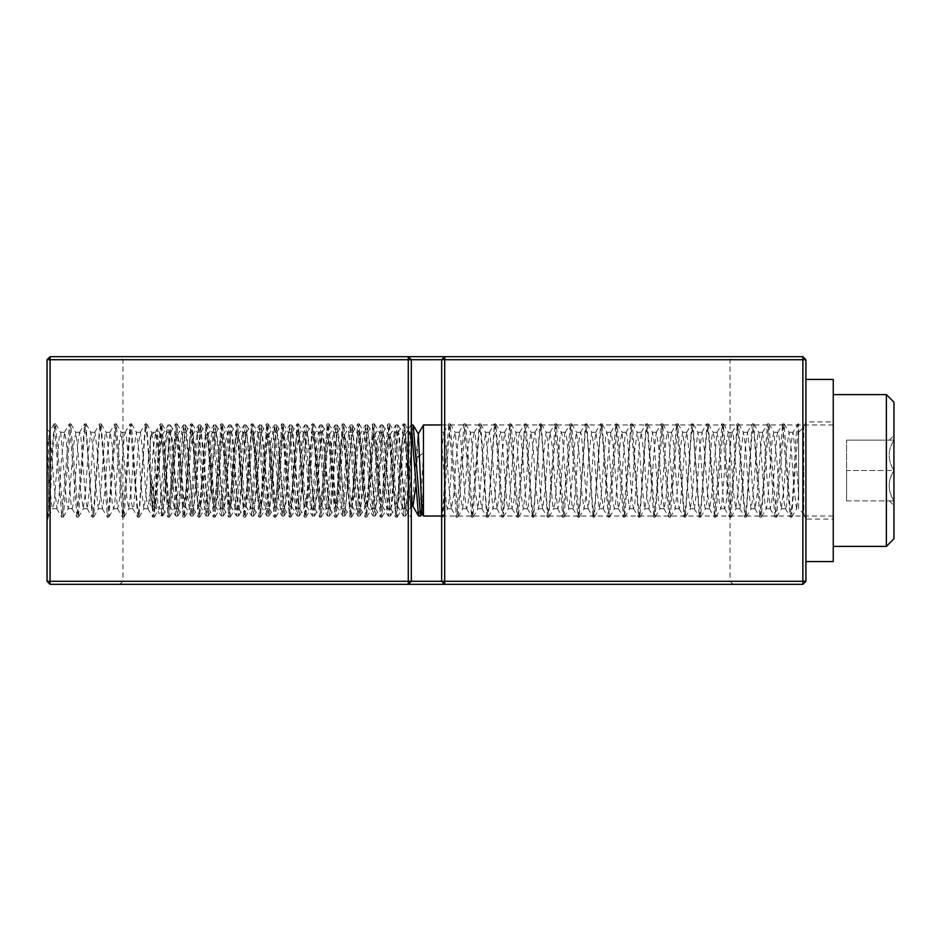 <?xml version="1.0" encoding="UTF-8"?>
<svg xmlns="http://www.w3.org/2000/svg" width="941" height="941" viewBox="0 0 941 941"><rect width="100%" height="100%" fill="white"/><g stroke="black" fill="none" stroke-linecap="round" stroke-linejoin="round"><path stroke-width="0.71" stroke-dasharray="4.71 3.53" d="M441.658 449.01L441.658 514.045L442.776 516.903L450.151 423.921L457.973 516.927L465.56 424.003L472.911 517.221L478.604 437.577L480.698 423.979L486.238 504.07L488.085 517.138L493.778 437.541L495.895 424.109L503.27 517.08L511.092 424.062L518.444 517.185L524.137 437.541L526.031 423.779L531.771 504.094L533.618 517.185L539.311 437.577L541.216 423.873L546.956 504.153L548.803 517.08L556.39 423.921L563.977 517.127L571.563 423.803L579.15 517.221L584.843 437.589L586.749 423.826L592.489 504.082L594.336 517.115L600.029 437.518L601.922 423.921L609.509 517.091L617.096 423.862L624.695 517.209L630.376 437.553L632.281 423.779L638.022 504.07L639.868 517.174L645.561 437.565L647.455 423.897L655.042 517.068L662.629 423.909L670.227 517.15L677.814 423.791L683.554 504.153L685.401 517.221L691.094 437.589L692.988 423.838L698.728 504.105L700.575 517.091L706.268 437.506L708.161 423.932L715.76 517.103L723.347 423.838L730.934 517.221L736.627 437.565L738.52 423.791L744.26 504.07L746.107 517.15L751.8 437.553L753.694 423.909L761.281 517.068L768.879 423.885L776.466 517.174L784.053 423.779L789.793 504.105L791.64 517.197L798.603 423.85L798.603 495.378L796.509 508.752L798.603 508.705L798.603 425.356C797.121 421.368 795.651 436.424 794.169 470.535L792.275 503.47L790.158 516.88L782.559 424.109L774.961 516.938L767.385 423.979L761.916 503.459L759.822 517.044L754.282 436.906L752.235 424.003L746.742 503.423L744.849 517.115L737.262 423.921L729.663 517.08L722.076 423.862L714.49 517.209L708.749 436.812L706.903 423.779L701.21 503.411L699.316 517.174L693.576 436.906L691.729 423.897L686.036 503.482L684.142 517.068L676.544 423.909L668.957 517.15L661.37 423.791L655.677 503.435L653.783 517.221L648.043 436.93L646.196 423.838L640.503 503.435L638.61 517.103L631.011 423.932L623.424 517.103L615.837 423.838L608.251 517.221L602.511 436.859L600.664 423.791L594.971 503.411L593.077 517.15L587.337 436.883L585.478 423.909L579.797 503.506L577.892 517.068L570.305 423.897L562.718 517.174L555.131 423.779L549.438 503.423L547.544 517.209L541.804 436.93L539.958 423.862L534.265 503.459L532.359 517.08L524.772 423.921L517.185 517.115L509.599 423.815L503.905 503.47L502.012 517.221L496.26 436.895L494.425 423.803L488.732 503.423L486.826 517.127L481.086 436.859L479.24 423.921L471.653 517.08L464.066 423.873L456.479 517.185L448.892 423.779L445.093 470.535C443.952 495.531 442.811 510.892 441.658 516.621L441.658 448.975L444.011 432.225L446.434 449.939L448.845 486.509L451.327 508.528L453.68 495.531L456.091 459.714L459.184 432.307L460.914 441.529L465.736 505.246L466.783 508.658L468.147 502.8L472.97 438.459L474.37 432.342L475.381 435.554L480.204 499.165L481.957 508.693L485.027 481.745L487.438 445.834L489.543 432.248L492.272 454.056L494.684 490.649L497.13 508.775L499.506 491.802L501.918 455.303L504.717 432.26L506.74 444.811L512.022 508.458L513.974 500.047L518.797 436.13L519.903 432.354L521.208 437.73L526.031 502.047L527.231 508.422L528.454 505.799L533.276 442.435L535.076 432.295L538.099 458.408L540.51 494.484L542.663 508.752L545.333 487.744L547.744 451.115L550.003 432.437L552.567 448.469L554.978 484.886L557.848 508.728L559.801 496.848L564.624 434.33L565.435 432.331L567.047 440.4L571.869 504.47L573.022 508.646L574.281 503.717L579.103 439.459L580.609 432.342L581.514 434.871L586.337 497.954L588.196 508.716L591.16 483.427L593.571 447.21L595.982 432.354L598.394 452.468L600.805 489.12L603.381 508.763L605.639 493.249L608.051 456.938L610.968 432.284L612.873 443.517L618.272 508.434L620.107 501.141L624.93 436.953L626.141 432.354L627.341 436.847L632.164 501.012L633.469 508.434L634.575 506.446L639.398 443.67L641.327 432.284L644.232 456.75L646.643 493.072L648.914 508.763L651.466 489.308L653.877 452.656L656.289 432.378L658.7 447.046L661.111 483.227L664.087 508.705L665.934 498.107L671.392 432.566L673.168 439.341L677.99 503.611L679.261 508.646L680.402 504.564L685.236 440.529L686.859 432.319L690.059 461.219L692.47 496.695L694.446 508.728L697.293 485.074L699.704 448.645L702.115 432.248L704.527 450.927L706.938 487.556L709.62 508.752L711.761 494.648L716.924 432.519L718.995 442.294L723.829 505.717L724.793 508.658L726.24 502.176L731.063 437.836L732.38 432.354L733.474 436.036L738.297 499.918L739.979 508.681L743.119 480.639L745.531 444.964L747.566 432.26L750.353 455.103L752.765 491.625L755.153 508.775L757.587 490.826L760.01 454.244L762.422 432.566L764.833 445.669L767.244 481.545L770.326 508.693L772.067 499.295L776.89 435.636L777.913 432.342L779.301 438.341L784.124 502.694L785.512 508.658L786.535 505.341L791.357 441.67L793.098 432.295L796.18 459.514L798.603 495.331L798.603 508.705L803.779 513.88L803.779 470.5L803.779 513.88L805.919 519.067L805.919 421.933L805.919 519.067L805.919 421.933L805.919 519.067L833.244 519.067L833.244 421.933L833.244 519.067M833.244 379.435L833.244 561.565M805.919 561.565L805.919 379.435L805.919 561.565M162.593 516.033L161.64 512.563C163.852 496.707 166.063 422.191 168.274 424.967L170.18 424.967L162.805 515.844L161.64 516.033L161.64 512.563L161.64 516.033L159.394 513.786L161.64 512.563L157.429 429.178L152.618 507.011L151.783 501.035L151.783 479.051L153.101 495.731L155.006 506.176L156.9 495.731L160.688 445.269L162.593 434.824L164.487 445.269L168.274 495.731L170.18 506.176L172.074 495.731L175.873 445.269L177.767 434.824L179.66 445.269L183.46 495.731L185.353 506.176L187.247 495.731L191.047 445.269L192.94 434.824L194.846 445.269L198.633 495.731L200.527 506.176L202.433 495.731L206.22 445.269L208.126 434.824L210.019 445.269L213.807 495.731L215.712 506.176L217.606 495.731L221.406 445.269L223.299 434.824L225.193 445.269L228.992 495.731L230.886 506.176L232.78 495.731L236.579 445.269L238.473 434.824L240.367 445.269L244.166 495.731L246.06 506.176L247.965 495.731L251.753 445.269L253.658 434.824L255.552 445.269L259.34 495.731L261.245 506.176L263.139 495.731L266.938 445.269L268.832 434.824L270.726 445.269L274.525 495.731L276.419 506.176L278.313 495.731L282.112 445.269L284.006 434.824L285.899 445.269L289.699 495.731L291.592 506.176L293.498 495.731L297.285 445.269L299.179 434.824L301.085 445.269L304.872 495.731L306.778 506.176L308.672 495.731L312.471 445.269L314.365 434.824L316.258 445.269L320.058 495.731L321.951 506.176L323.845 495.731L327.644 445.269L329.538 434.824L331.432 445.269L335.231 495.731L337.125 506.176L339.031 495.731L342.818 445.269L344.712 434.824L346.617 445.269L350.405 495.731L352.04 505.94L354.204 495.731L357.992 445.269L359.897 434.824L361.791 445.269L365.59 495.731L367.213 505.94L369.378 495.731L373.177 445.269L375.071 434.824L376.965 445.269L380.764 495.731L382.387 505.94L384.563 495.731L388.351 445.269L390.244 434.824L392.15 445.269L395.938 495.731L397.572 505.94L399.737 495.731L403.524 445.269L405.43 434.824L407.324 445.269L411.311 497.695M151.783 501.035L153.371 505.94L154.994 495.731L158.794 445.269L160.688 434.824L162.593 445.269L166.381 495.731L168.274 506.176L170.18 495.731L173.967 445.269L175.873 434.824L177.767 445.269L181.554 495.731L183.46 506.176L185.353 495.731L189.153 445.269L191.047 434.824L192.94 445.269L196.74 495.731L198.633 506.176L200.527 495.731L204.326 445.269L206.22 434.824L208.126 445.269L211.913 495.731L213.807 506.176L215.712 495.731L219.5 445.269L221.406 434.824L223.299 445.269L227.087 495.731L228.992 506.176L230.886 495.731L234.685 445.269L236.579 434.824L238.473 445.269L242.272 495.731L244.166 506.176L246.06 495.731L249.859 445.269L251.753 434.824L253.658 445.269L257.446 495.731L259.34 506.176L261.245 495.731L265.033 445.269L266.938 434.824L268.832 445.269L272.619 495.731L274.525 506.176L276.419 495.731L280.218 445.269L282.112 434.824L284.006 445.269L287.805 495.731L289.699 506.176L291.592 495.731L295.392 445.269L297.285 434.824L299.179 445.269L302.978 495.731L304.872 506.176L306.778 495.731L310.565 445.269L312.471 434.824L314.365 445.269L318.152 495.731L320.058 506.176L321.951 495.731L325.751 445.269L327.644 434.824L329.538 445.269L333.337 495.731L335.231 506.176L337.125 495.731L340.924 445.269L342.818 434.824L344.712 445.269L348.511 495.731L350.405 506.176L352.31 495.731L356.098 445.269L357.992 434.824L359.897 445.269L363.685 495.731L365.59 506.176L367.484 495.731L371.283 445.269L373.177 434.824L375.071 445.269L378.87 495.731L380.764 506.176L382.658 495.731L386.457 445.269L388.351 434.824L390.244 445.269L394.044 495.731L395.938 506.176L397.843 495.731L401.631 445.269L403.524 434.824L405.43 445.269L409.217 495.731L411.123 506.176L413.017 495.731L417.757 437.541L416.804 470.5M162.322 435.06L168.274 424.967L175.873 516.033L183.46 424.967L191.047 516.033L198.633 424.967L206.22 516.033L213.807 424.967L221.394 516.033L228.992 424.967L236.579 516.033L244.166 424.967L251.753 516.033L259.34 424.967L266.938 516.033L274.525 424.967L282.112 516.033L289.699 424.967L297.285 516.033L304.872 424.967L312.471 516.033L320.058 424.967L327.644 516.033L335.231 424.967L342.818 516.033L350.405 424.967L357.992 516.033L365.59 424.967L373.165 516.033L380.764 424.967L388.351 516.033L395.938 424.967L403.524 516.033L411.311 424.967M418.698 516.033L421.062 495.872L423.45 453.08L423.45 424.967M441.658 424.967L833.244 424.967L833.244 516.033L833.244 424.967M423.45 516.033L423.45 487.92L420.815 515.844M395.938 424.967L397.843 424.967L390.244 516.033L382.658 424.967L375.071 516.033L367.484 424.967L359.897 516.033L352.31 424.967L344.712 516.033L337.125 424.967L329.538 516.033L321.951 424.967L314.365 516.033L306.778 424.967L299.179 516.033L291.804 425.156L284.017 516.033L276.419 424.967L268.832 516.033L261.245 424.967L253.658 516.033L246.06 424.967L238.473 516.033L230.886 424.967L223.299 516.033L215.712 424.967L208.126 516.033L200.527 424.967L192.94 516.033L185.353 424.967L177.767 516.033L170.18 424.967M413.017 424.967L405.43 516.033L397.843 424.967M380.764 424.967L382.658 424.967M365.59 424.967L367.484 424.967M350.405 424.967L352.31 424.967M335.231 424.967L337.125 424.967M320.058 424.967L321.951 424.967M304.872 424.967L306.778 424.967M289.699 424.967L291.592 424.967M274.525 424.967L276.419 424.967M259.34 424.967L261.245 424.967M244.166 424.967L246.06 424.967M228.992 424.967L230.886 424.967M213.807 424.967L215.712 424.967M198.633 424.967L200.527 424.967M183.46 424.967L185.353 424.967M152.618 507.011L150.254 504.647L150.254 436.353L150.254 504.647M151.783 479.051C154.595 498.754 157.135 510.328 159.394 513.786L154.724 505.94M886.363 394.608L886.363 546.392M893.95 402.207L893.95 538.793M833.244 470.5L833.244 546.392L833.244 470.5M893.95 470.5L893.95 440.141L893.95 470.5C887.622 480.616 887.622 490.731 893.95 500.859L893.95 505.552L893.95 500.859C887.622 500.859 887.622 500.859 893.95 500.859C887.622 500.859 887.622 500.859 893.95 500.859C887.622 490.731 887.622 480.616 893.95 470.5C887.622 460.384 887.622 450.269 893.95 440.141L893.95 435.448L893.95 440.141C887.622 450.269 887.622 460.384 893.95 470.5L846.594 470.5L846.594 500.859L846.594 440.141L846.594 470.5L893.95 470.5M423.45 487.92L422.027 513.563M418.345 433.989L417.757 437.541M419.651 455.585L423.45 453.08M893.95 440.141C887.622 440.141 887.622 440.141 893.95 440.141C887.622 440.141 887.622 440.141 893.95 440.141L846.594 440.141L893.95 440.141M846.594 500.859L893.95 500.859L846.594 500.859M796.509 508.752L793.828 487.391L791.405 450.774L788.923 432.225L786.582 448.798L784.171 485.25L781.336 508.728L779.348 496.554L776.937 461.043L773.749 432.319L772.114 440.647L767.291 504.647L766.162 508.646L764.88 503.517L760.057 439.224L758.564 432.342L757.646 435.013L752.812 498.224L750.977 508.705L747.989 483.051L745.578 446.904L743.39 432.237L740.755 452.821L738.344 489.461L735.803 508.763L733.521 492.931L731.11 456.573L728.216 432.272L726.287 443.799L723.876 479.098L721.465 506.505L720.63 508.669L719.053 500.906L714.219 436.765L713.031 432.354L711.808 437.036L706.985 501.247L705.444 508.669L704.574 506.305L699.751 443.387L697.857 432.284L694.928 457.114L692.517 493.39L690.271 508.763L687.695 488.955L685.283 452.315L682.684 432.237L680.461 447.363L678.049 483.603L675.097 508.716L673.215 497.824L668.392 434.801L667.51 432.331L665.981 439.565L661.158 503.811L659.912 508.646L658.747 504.388L653.924 440.282L652.325 432.331L649.102 461.608L646.69 496.977L644.738 508.728L641.868 484.709L639.457 448.328L637.151 432.225L634.622 451.268L632.211 487.909L629.564 508.752L627.388 494.343L624.977 458.243L621.977 432.295L620.154 442.564L615.332 505.87L614.379 508.658L612.92 501.953L608.098 437.636L606.792 432.354L605.686 436.212L600.864 500.165L599.205 508.681L596.029 480.251L593.618 444.67L591.618 432.26L588.795 455.468L586.384 491.955L584.032 508.775L581.562 490.496L579.15 453.891L576.445 432.248L574.328 445.975L571.916 481.921L568.858 508.693L567.094 499.036L562.271 435.483L561.259 432.342L559.848 438.553L555.025 502.906L553.673 508.646L552.614 505.176L547.791 441.4L546.086 432.307L542.969 459.89L540.557 495.672L538.499 508.74L535.735 486.344L533.324 449.786L530.912 432.225L528.501 449.763L526.09 486.309L523.325 508.74L521.255 495.695L516.021 432.542L514.021 441.376L509.199 505.152L508.14 508.646L506.787 502.929L501.965 438.577L500.812 432.578L499.553 435.46L494.731 499.012L492.966 508.693L485.615 432.472L482.662 453.856L480.251 490.461L477.84 508.763L475.428 491.978L473.017 455.503L470.476 432.484L468.195 444.634L465.783 480.216L462.607 508.681L460.961 500.189L455.303 432.589L453.727 437.612L448.904 501.918L447.434 508.669L446.493 505.893L441.658 442.635M798.603 425.356L797.768 424.05L792.851 432.531M441.658 513.974L441.658 516.621M798.603 495.331L798.603 432.295L798.603 495.331M803.779 470.5L803.779 427.12L803.779 470.5M805.919 359.709L805.919 581.291L802.885 581.291L802.885 584.326L50.085 584.326L50.085 581.291L47.05 581.291L47.05 359.709L50.085 359.709L50.085 356.674L802.885 356.674L802.885 359.709L805.919 359.709L802.885 356.674M802.885 359.709L50.085 359.709L50.085 581.291L802.885 581.291L802.885 359.709M50.085 356.674L47.05 359.709M47.05 581.291L50.085 584.326M408.276 356.674L119.907 356.674L408.276 356.674L411.311 359.709L122.942 359.709L411.311 359.709L411.311 581.291L122.942 581.291L411.311 581.291L408.276 584.326L119.907 584.326L408.276 584.326M444.693 356.674L733.074 356.674L444.693 356.674L441.658 359.709L730.04 359.709L441.658 359.709L441.658 581.291L730.04 581.291L441.658 581.291L444.693 584.326L733.074 584.326L444.693 584.326M802.885 584.326L805.919 581.291M411.311 442.635L411.311 516.703L405.206 436.918L403.36 423.885L397.667 503.482L395.761 517.08L387.939 424.109L380.587 517.138L372.777 423.968L367.308 503.447L365.414 517.221L359.674 436.918L357.627 424.015L352.134 503.435L350.24 517.103L342.418 424.12L335.055 517.091L327.233 424.026L319.881 517.209L314.129 436.836L312.294 423.779L306.601 503.411L304.708 517.162L298.956 436.895L297.109 423.897L291.416 503.494L289.522 517.068L281.935 423.909L274.349 517.162L266.762 423.779L261.069 503.435L259.175 517.209L253.435 436.93L251.576 423.85L245.883 503.447L243.99 517.091L236.403 423.932L228.816 517.103L221.229 423.838L213.631 517.221L207.89 436.871L206.044 423.791L200.362 503.411L198.457 517.15L192.717 436.883L190.87 423.909L185.177 503.506L183.283 517.068L175.696 423.885L168.098 517.174L160.511 423.779L154.83 503.423L152.924 517.197L147.184 436.93L145.337 423.862L139.644 503.459L137.751 517.08L130.164 423.921L122.565 517.115L114.978 423.815L109.297 503.47L107.392 517.221L101.652 436.895L99.805 423.803L94.112 503.423L92.218 517.127L86.478 436.847L84.631 423.921L77.044 517.08L69.446 423.873L61.859 517.197L54.272 423.779L50.485 470.535L48.567 514.409M411.311 516.609L411.311 442.588L409.488 432.284L406.536 457.514L404.112 493.743L401.901 508.763L399.29 488.555L396.879 451.903L394.314 432.237L392.056 447.751L389.645 484.062L386.727 508.716L384.822 497.471L379.988 434.613L379.129 432.331L377.576 439.882L372.754 504.082L371.542 508.646L370.342 504.117L365.52 439.929L363.955 432.331L363.108 434.589L360.685 462.196L358.274 497.413L356.368 508.716L353.451 484.133L351.04 447.81L348.782 432.237L346.217 451.845L343.806 488.497L341.195 508.763L338.972 493.802L336.56 457.585L333.608 432.284L331.738 443.046L326.915 506.14L326.009 508.658L324.504 501.518L319.681 437.259L318.423 432.354L317.258 436.565L312.436 500.647L310.836 508.669L307.613 479.475L305.202 444.081L303.249 432.272L300.379 456.232L297.968 492.637L295.662 508.775L293.133 489.755L290.722 453.115L288.075 432.248L285.899 446.657L283.488 482.768L280.477 508.705L278.665 498.424L273.831 435.118L272.89 432.342L271.42 439.082L266.597 503.4L265.303 508.646L264.186 504.752L259.363 440.776L257.716 432.319L254.541 460.855L252.117 496.425L250.118 508.728L247.295 485.403L244.883 448.928L242.531 432.225L240.061 450.645L237.65 487.273L234.944 508.752L232.827 494.872L230.404 458.89L227.357 432.307L225.581 442.105L220.759 505.611L219.771 508.658L218.347 502.306L213.525 437.953L212.184 432.354L211.113 435.942L206.279 499.789L204.597 508.681L201.456 480.816L199.045 445.093L196.998 432.26L194.222 454.962L191.811 491.496L189.412 508.775L186.977 490.931L184.565 454.35L181.825 432.248L179.743 445.599L177.331 481.451L174.238 508.693L172.509 499.353L167.686 435.659L166.651 432.342L165.263 438.318L160.441 502.67L159.064 508.658L158.029 505.341L153.207 441.658L151.466 432.307L148.384 459.526L145.973 495.389L143.879 508.752L141.138 486.662L138.727 450.08L136.316 432.225L133.904 449.48L131.493 486.015L128.705 508.74L126.67 495.919L124.259 460.208L121.118 432.319L119.425 441.2L114.602 505.046L113.532 508.646L112.191 503.047L107.368 438.706L105.933 432.342L104.957 435.377L100.122 498.883L98.346 508.693L95.3 482.133L92.888 446.14L90.759 432.248L88.066 453.715L85.655 490.332L83.243 508.763L80.832 492.084L78.409 455.609L75.856 432.484L73.586 444.564L68.281 508.446L66.352 500.236L60.683 432.589L59.118 437.589L54.284 501.906L53.084 508.434L51.873 505.893L48.579 477.416M411.311 513.974L404.618 423.85L402.713 437.589L397.031 517.209L395.185 504.141L389.445 423.779L381.846 517.162L374.259 423.897L366.672 517.068L359.086 423.897L357.18 437.565L351.499 517.162L349.64 504.07L343.9 423.779L342.006 437.565L336.313 517.209L328.727 423.85L321.14 517.091L313.553 423.932L311.659 437.518L305.966 517.103L304.108 504.094L298.368 423.826L296.474 437.589L290.781 517.221L288.946 504.176L283.194 423.791L275.607 517.138L268.02 423.909L260.434 517.068L252.835 423.885L250.941 437.577L245.248 517.174L243.401 504.082L237.661 423.779L235.768 437.553L230.075 517.197L222.488 423.862L214.901 517.08L207.314 423.921L205.409 437.53L199.715 517.115L197.869 504.082L192.129 423.815L190.235 437.589L184.542 517.221L176.955 423.803L169.368 517.127L161.781 423.921L154.183 517.08L152.336 504.153L146.596 423.873L144.702 437.577L139.009 517.197L137.163 504.094L131.422 423.779L129.529 437.53L124.059 517.009L116.249 423.885L108.885 516.88L101.063 423.921L99.17 437.541L93.677 516.95L91.63 504.07L85.89 423.803L83.996 437.577L78.503 517.044L70.716 423.826L63.365 516.927L55.531 423.921L53.637 437.483L50.085 500.036L48.567 509.74M48.579 440.247C49.073 431.954 49.567 429.814 50.085 433.825L54.237 486.556L56.989 508.74L59.071 495.484L61.483 459.643L64.576 432.307L66.305 441.588L71.128 505.293L72.163 508.658L73.539 502.741L78.362 438.377L79.762 432.342L80.785 435.612L85.607 499.271L87.348 508.693L90.43 481.569L92.841 445.693L94.935 432.248L97.664 454.244L100.075 490.837L102.498 508.775L104.91 491.602L107.321 455.079L110.109 432.26L112.144 444.999L114.555 480.698L117.696 508.681L119.378 499.859L124.212 436.001L125.282 432.354L126.623 437.894L131.446 502.235L132.881 508.658L133.857 505.67L138.68 442.188L140.468 432.295L143.502 458.773L145.926 494.778L148.055 508.752L150.748 487.379L153.16 450.751L155.641 432.225L157.982 448.833L160.393 485.297L163.228 508.728L165.216 496.507L167.639 460.972L170.815 432.319L172.462 440.706L177.284 504.694L178.414 508.646L179.696 503.459L184.518 439.153L186 432.342L186.93 435.071L191.764 498.342L193.587 508.705L196.587 482.886L198.998 446.752L201.174 432.237L203.821 453.009L206.232 489.649L208.761 508.763L211.066 492.731L213.478 456.35L216.348 432.272L218.3 443.987L220.712 479.357L223.934 508.669L225.534 500.73L230.357 436.612L231.533 432.354L232.78 437.189L237.602 501.447L239.12 508.669L240.014 506.187L244.836 443.14L246.707 432.284L249.659 457.467L252.07 493.707L254.293 508.763L256.905 488.602L259.316 451.951L261.88 432.237L264.139 447.704L266.55 484.015L269.467 508.716L271.373 497.507L273.784 462.313L276.207 434.636L277.066 432.331L278.618 439.859L283.441 504.058L284.653 508.646L285.852 504.141L290.675 439.965L292.239 432.331L293.086 434.577L295.498 462.137L297.921 497.377L299.826 508.716L302.743 484.18L305.155 447.845L307.413 432.237L309.977 451.798L312.388 488.45L315 508.763L317.211 493.837L319.634 457.632L322.598 432.284L324.457 443.011L329.279 506.117L330.185 508.658L331.691 501.553L336.513 437.283L337.772 432.354L338.925 436.542L343.759 500.624L345.359 508.669L348.582 479.534L350.993 444.117L352.946 432.272L355.816 456.185L358.227 492.59L360.544 508.775L363.061 489.802L365.473 453.162L367.884 432.425L370.295 446.622L372.707 482.721L375.718 508.705L377.529 498.459L383.022 432.578L384.775 439.047L389.598 503.376L390.891 508.646L392.009 504.776L396.831 440.811L398.231 432.554L399.243 434.119L404.065 496.377L405.83 508.516L406.488 508.222L408.9 485.45L411.311 449.01M47.05 516.762L47.05 429.261L47.05 520.185L48.567 509.681L48.567 477.405L47.05 440.306M47.744 519.303L48.567 515.597M54.072 423.956L49.497 431.848L50.085 486.709M47.05 447.163L48.579 440.212L48.567 514.48L47.05 519.597M50.085 500.059L50.085 478.122M798.603 432.295L803.779 427.12L805.919 421.933L833.244 421.933M153.101 506.176L154.994 506.176M168.274 506.176L170.18 506.176M160.688 434.824L162.593 434.824M183.46 506.176L185.353 506.176M175.873 434.824L177.767 434.824M198.633 506.176L200.527 506.176M191.047 434.824L192.94 434.824M213.807 506.176L215.712 506.176M206.22 434.824L208.126 434.824M228.992 506.176L230.886 506.176M221.406 434.824L223.299 434.824M244.166 506.176L246.06 506.176M236.579 434.824L238.473 434.824M259.34 506.176L261.245 506.176M251.753 434.824L253.658 434.824M274.525 506.176L276.419 506.176M266.938 434.824L268.832 434.824M289.699 506.176L291.592 506.176M282.112 434.824L284.006 434.824M304.872 506.176L306.778 506.176M297.285 434.824L299.179 434.824M320.058 506.176L321.951 506.176M312.471 434.824L314.365 434.824M335.231 506.176L337.125 506.176M327.644 434.824L329.538 434.824M350.405 506.176L352.31 506.176M342.818 434.824L344.712 434.824M365.59 506.176L367.484 506.176M357.992 434.824L359.897 434.824M380.764 506.176L382.658 506.176M373.177 434.824L375.071 434.824M395.938 506.176L397.843 506.176M388.351 434.824L390.244 434.824M403.524 434.824L405.43 434.824M833.244 516.033L441.658 516.033M405.43 516.033L403.524 516.033M390.244 516.033L388.351 516.033M375.071 516.033L373.177 516.033M359.897 516.033L357.992 516.033M344.712 516.033L342.818 516.033M329.538 516.033L327.644 516.033M314.365 516.033L312.471 516.033M299.179 516.033L297.285 516.033M284.006 516.033L282.112 516.033M268.832 516.033L266.938 516.033M253.658 516.033L251.753 516.033M238.473 516.033L236.579 516.033M223.299 516.033L221.406 516.033M208.126 516.033L206.22 516.033M192.94 516.033L191.047 516.033M177.767 516.033L175.873 516.033M150.254 436.353L157.429 429.178M162.793 515.844L168.545 505.94M177.978 515.844L183.73 505.94M170.392 425.156L176.143 435.06M193.152 515.844L198.904 505.94M185.565 425.156L191.317 435.06M208.326 515.844L214.078 505.94M200.739 425.156L206.491 435.06M223.511 515.844L229.263 505.94M215.912 425.156L221.676 435.06M238.685 515.844L244.437 505.94M231.098 425.156L236.85 435.06M253.858 515.844L259.61 505.94M246.271 425.156L252.023 435.06M269.044 515.844L274.796 505.94M261.445 425.156L267.197 435.06M284.217 515.844L289.969 505.94M276.63 425.156L282.382 435.06M299.391 515.844L305.143 505.94M291.804 425.156L297.556 435.06M314.576 515.844L320.328 505.94M306.978 425.156L312.73 435.06M329.75 515.844L335.502 505.94M322.163 425.156L327.915 435.06M344.924 515.844L350.675 505.94M337.337 425.156L343.089 435.06M360.109 515.844L365.861 505.94M352.51 425.156L358.262 435.06M375.283 515.844L381.034 505.94M367.696 425.156L373.448 435.06M390.456 515.844L396.208 505.94M382.869 425.156L388.621 435.06M405.642 515.844L411.393 505.94M398.043 425.156L403.795 435.06M160.958 435.06L157.57 429.237M153.371 505.94L152.783 506.952M169.909 505.94L175.661 515.844M177.496 435.06L183.248 425.156M185.083 505.94L190.835 515.844M192.67 435.06L198.422 425.156M200.257 505.94L206.008 515.844M207.855 435.06L213.607 425.156M215.442 505.94L221.194 515.844M223.029 435.06L228.781 425.156M230.616 505.94L236.367 515.844M238.202 435.06L243.954 425.156M245.789 505.94L251.541 515.844M253.388 435.06L259.14 425.156M260.975 505.94L266.726 515.844M268.561 435.06L274.313 425.156M276.148 505.94L281.9 515.844M283.735 435.06L289.487 425.156M291.322 505.94L297.074 515.844M298.92 435.06L304.672 425.156M306.507 505.94L312.259 515.844M314.094 435.06L319.846 425.156M321.681 505.94L327.433 515.844M329.268 435.06L335.02 425.156M336.854 505.94L342.606 515.844M344.453 435.06L350.205 425.156M352.04 505.94L357.792 515.844M359.627 435.06L365.379 425.156M367.213 505.94L372.965 515.844M374.8 435.06L380.552 425.156M382.387 505.94L388.139 515.844M389.974 435.06L395.738 425.156M397.572 505.94L403.324 515.844M405.159 435.06L410.911 425.156M889.257 500.859L893.95 505.552M889.257 440.141L893.95 435.448M444.011 432.295L441.658 432.295M451.598 508.705L447.434 508.705M459.184 432.295L455.021 432.295M466.783 508.705L462.607 508.705M474.37 432.295L470.194 432.295M481.957 508.705L477.781 508.705M489.543 432.295L485.38 432.295M497.13 508.705L492.966 508.705M504.717 432.295L500.553 432.295M512.316 508.705L508.14 508.705M519.903 432.295L515.727 432.295M527.489 508.705L523.325 508.705M535.076 432.295L530.912 432.295M542.663 508.705L538.499 508.705M550.262 432.295L546.086 432.295M557.848 508.705L553.673 508.705M565.435 432.295L561.259 432.295M573.022 508.705L568.858 508.705M580.609 432.295L576.445 432.295M588.196 508.705L584.032 508.705M595.794 432.295L591.618 432.295M603.381 508.705L599.205 508.705M610.968 432.295L606.792 432.295M618.555 508.705L614.379 508.705M626.141 432.295L621.977 432.295M633.728 508.705L629.564 508.705M641.327 432.295L637.151 432.295M648.914 508.705L644.738 508.705M656.5 432.295L652.325 432.295M664.087 508.705L659.912 508.705M671.674 432.295L667.51 432.295M679.261 508.705L675.097 508.705M686.859 432.295L682.684 432.295M694.446 508.705L690.271 508.705M702.033 432.295L697.857 432.295M709.62 508.705L705.444 508.705M717.207 432.295L713.031 432.295M724.793 508.705L720.63 508.705M732.38 432.295L728.216 432.295M739.979 508.705L735.803 508.705M747.566 432.295L743.39 432.295M755.153 508.705L750.977 508.705M762.739 432.295L758.564 432.295M770.326 508.705L766.162 508.705M443.764 432.448L448.681 423.956M451.327 508.528L456.244 517.009M458.902 432.531L463.831 424.062M466.501 508.422L471.417 516.88M474.099 432.578L479.028 424.109M481.71 508.458L486.626 516.938M489.308 432.472L494.225 423.991M496.883 508.563L501.8 517.044M504.447 432.484L509.363 423.991M512.022 508.458L516.95 516.927M519.62 432.589L524.549 424.12M527.231 508.422L532.147 516.891M534.829 432.531L539.758 424.05M542.428 508.528L547.344 517.021M550.003 432.437L554.919 423.956M557.566 508.505L562.483 516.997M565.153 432.554L570.07 424.085M572.74 508.411L577.668 516.88M580.35 432.578L585.267 424.097M587.949 508.481L592.877 516.962M595.547 432.46L600.464 423.968M603.122 508.552L608.039 517.044M610.685 432.495L615.602 424.026M618.272 508.434L623.189 516.903M625.871 432.589L630.788 424.12M633.469 508.434L638.398 516.903M641.08 432.507L645.997 424.026M648.667 508.552L653.583 517.044M656.242 432.448L661.158 423.968M663.805 508.493L668.722 516.962M671.392 432.566L676.308 424.097M678.99 508.411L683.919 516.88M686.601 432.554L691.517 424.085M694.199 508.505L699.116 516.985M701.786 432.448L706.703 423.956M709.349 508.54L714.266 517.032M716.924 432.519L721.841 424.05M724.511 508.422L729.428 516.891M732.122 432.589L737.038 424.12M739.72 508.446L744.649 516.927M747.319 432.484L752.235 424.003M754.905 508.552L759.822 517.044M762.469 432.472L767.385 423.979M770.044 508.469L774.961 516.938M777.631 432.578L782.559 424.109M785.241 508.422L790.158 516.88M793.098 432.295L788.923 432.295M442.564 517.15L441.658 517.15M450.151 423.85L448.892 423.85M457.738 517.15L456.479 517.15M465.325 423.85L464.066 423.85M472.911 517.15L471.653 517.15M480.498 423.85L479.24 423.85M488.085 517.15L486.826 517.15M495.684 423.85L494.425 423.85M503.27 517.15L502.012 517.15M510.857 423.85L509.599 423.85M518.444 517.15L517.185 517.15M526.031 423.85L524.772 423.85M533.618 517.15L532.359 517.15M541.216 423.85L539.958 423.85M548.803 517.15L547.544 517.15M556.39 423.85L555.131 423.85M563.977 517.15L562.718 517.15M571.563 423.85L570.305 423.85M579.15 517.15L577.892 517.15M586.749 423.85L585.478 423.85M594.336 517.15L593.077 517.15M601.922 423.85L600.664 423.85M609.509 517.15L608.251 517.15M617.096 423.85L615.837 423.85M624.695 517.15L623.424 517.15M632.281 423.85L631.011 423.85M639.868 517.15L638.61 517.15M647.455 423.85L646.196 423.85M655.042 517.15L653.783 517.15M662.629 423.85L661.37 423.85M670.227 517.15L668.957 517.15M677.814 423.85L676.544 423.85M685.401 517.15L684.142 517.15M692.988 423.85L691.729 423.85M700.575 517.15L699.316 517.15M708.161 423.85L706.903 423.85M715.76 517.15L714.49 517.15M723.347 423.85L722.076 423.85M730.934 517.15L729.663 517.15M738.52 423.85L737.262 423.85M746.107 517.15L744.849 517.15M753.694 423.85L752.435 423.85M761.281 517.15L760.022 517.15M768.879 423.85L767.609 423.85M776.466 517.15L775.196 517.15M798.603 423.85L797.968 423.85M733.074 584.326L730.04 581.291L730.04 359.709L733.074 356.674M119.907 584.326L122.942 581.291L122.942 359.709L119.907 356.674M404.618 423.85L403.36 423.85M411.311 432.295L409.488 432.295M49.661 431.872L47.05 429.261M56.989 508.705L52.825 508.705M64.576 432.295L60.412 432.295M72.163 508.705L67.999 508.705M79.762 432.295L75.586 432.295M87.348 508.705L83.173 508.705M94.935 432.295L90.759 432.295M102.522 508.705L98.346 508.705M110.109 432.295L105.933 432.295M117.696 508.705L113.532 508.705M125.282 432.295L121.118 432.295M132.881 508.705L128.705 508.705M140.468 432.295L136.292 432.295M148.055 508.705L143.879 508.705M155.641 432.295L151.466 432.295M163.228 508.705L159.064 508.705M170.815 432.295L166.651 432.295M178.414 508.705L174.238 508.705M186 432.295L181.825 432.295M193.587 508.705L189.412 508.705M201.174 432.295L196.998 432.295M208.761 508.705L204.597 508.705M216.348 432.295L212.184 432.295M223.934 508.705L219.771 508.705M231.533 432.295L227.357 432.295M239.12 508.705L234.944 508.705M246.707 432.295L242.531 432.295M254.293 508.705L250.118 508.705M261.88 432.295L257.716 432.295M269.467 508.705L265.303 508.705M277.066 432.295L272.89 432.295M284.653 508.705L280.477 508.705M292.239 432.295L288.075 432.295M299.826 508.705L295.662 508.705M307.413 432.295L303.249 432.295M315 508.705L310.836 508.705M322.598 432.295L318.423 432.295M330.185 508.705L326.009 508.705M337.772 432.295L333.608 432.295M345.359 508.705L341.195 508.705M352.946 432.295L348.782 432.295M360.544 508.705L356.368 508.705M368.131 432.295L363.955 432.295M375.718 508.705L371.542 508.705M383.305 432.295L379.129 432.295M390.891 508.705L386.727 508.705M398.478 432.295L394.314 432.295M406.077 508.705L401.901 508.705M56.719 508.528L61.636 517.021M64.294 432.531L69.211 424.062M71.881 508.422L76.809 516.891M79.491 432.589L84.408 424.12M87.09 508.458L92.018 516.938M94.688 432.472L99.617 423.991M102.275 508.563L107.192 517.044M109.838 432.472L114.755 423.991M117.413 508.458L122.33 516.927M125.012 432.589L129.929 424.12M132.61 508.422L137.539 516.891M140.221 432.531L145.137 424.05M147.808 508.528L152.736 517.021M155.394 432.437L160.311 423.956M162.958 508.516L167.874 516.997M170.533 432.554L175.449 424.073M178.131 508.411L183.048 516.88M185.742 432.578L190.658 424.109M193.34 508.481L198.257 516.95M200.939 432.46L205.856 423.979M208.514 508.552L213.431 517.044M216.077 432.495L220.994 424.015M223.652 508.446L228.581 516.915M231.251 432.589L236.179 424.12M238.861 508.422L243.778 516.903M246.46 432.519L251.388 424.038M254.058 508.54L258.975 517.032M261.633 432.448L266.55 423.956M269.197 508.505L274.113 516.974M276.772 432.566L281.7 424.097M284.382 508.411L289.299 516.88M291.981 432.566L296.909 424.097M299.579 508.493L304.508 516.974M307.178 432.448L312.094 423.968M314.741 508.552L319.658 517.044M322.316 432.507L327.233 424.026M329.903 508.434L334.82 516.903M337.501 432.589L342.418 424.12M345.1 508.434L350.028 516.915M352.71 432.495L357.627 424.015M360.297 508.552L365.214 517.044M367.86 432.46L372.777 423.968M375.435 508.481L380.352 516.962M383.022 432.578L387.939 424.109M390.621 508.411L395.549 516.88M398.231 432.554L403.148 424.073M405.83 508.516L410.746 517.009M55.531 423.85L54.272 423.85M63.129 517.15L61.859 517.15M70.716 423.85L69.446 423.85M78.303 517.15L77.044 517.15M85.89 423.85L84.631 423.85M93.477 517.15L92.218 517.15M101.063 423.85L99.805 423.85M108.662 517.15L107.392 517.15M116.249 423.85L114.978 423.85M123.836 517.15L122.565 517.15M131.422 423.85L130.164 423.85M139.009 517.15L137.751 517.15M146.596 423.85L145.337 423.85M154.183 517.15L152.924 517.15M161.781 423.85L160.511 423.85M169.368 517.15L168.098 517.15M176.955 423.85L175.696 423.85M184.542 517.15L183.283 517.15M192.129 423.85L190.87 423.85M199.715 517.15L198.457 517.15M207.314 423.85L206.044 423.85M214.901 517.15L213.631 517.15M222.488 423.85L221.229 423.85M230.075 517.15L228.816 517.15M237.661 423.85L236.403 423.85M245.248 517.15L243.99 517.15M252.835 423.85L251.576 423.85M260.434 517.15L259.175 517.15M268.02 423.85L266.762 423.85M275.607 517.15L274.349 517.15M283.194 423.85L281.935 423.85M290.781 517.15L289.522 517.15M298.368 423.85L297.109 423.85M305.966 517.15L304.708 517.15M313.553 423.85L312.294 423.85M321.14 517.15L319.881 517.15M328.727 423.85L327.468 423.85M336.313 517.15L335.055 517.15M343.9 423.85L342.642 423.85M351.499 517.15L350.24 517.15M359.086 423.85L357.827 423.85M366.672 517.15L365.414 517.15M374.259 423.85L373.001 423.85M381.846 517.15L380.587 517.15M784.053 423.85L782.783 423.85M791.64 517.15L790.381 517.15M389.445 423.85L388.174 423.85M397.031 517.15L395.761 517.15M442.776 516.903L447.693 508.434M457.973 516.927L462.89 508.458M450.374 424.12L455.303 432.589M473.123 517.044L478.04 508.563M465.56 424.003L470.476 432.484M488.297 516.938L493.213 508.469M480.698 423.979L485.615 432.472M503.506 516.88L508.422 508.422M495.895 424.109L500.812 432.578M518.679 517.009L523.596 508.528M511.092 424.062L516.021 432.542M533.818 517.009L538.734 508.516M526.242 423.956L531.159 432.448M549.015 516.88L553.943 508.411M541.416 424.073L546.333 432.542M564.212 516.95L569.14 508.469M556.625 424.109L561.542 432.578M579.362 517.044L584.279 508.552M571.787 423.979L576.704 432.46M594.536 516.927L599.464 508.446M586.937 424.003L591.854 432.495M609.744 516.891L614.661 508.422M602.146 424.12L607.063 432.589M624.906 517.032L629.823 508.552M617.331 424.038L622.26 432.519M640.056 516.985L644.985 508.493M632.47 423.956L637.398 432.448M655.265 516.88L660.194 508.411M647.667 424.085L652.583 432.566M670.451 516.974L675.379 508.493M662.864 424.097L667.792 432.566M685.589 517.032L690.518 508.54M678.026 423.956L682.943 432.448M700.786 516.903L705.703 508.434M693.188 424.026L698.104 432.507M715.995 516.915L720.912 508.446M708.397 424.12L713.313 432.589M731.145 517.044L736.062 508.552M723.57 424.015L728.499 432.495M746.307 516.962L751.224 508.481M738.709 423.968L743.637 432.46M761.516 516.88L766.433 508.411M753.906 424.109L758.834 432.578M776.69 516.997L781.606 508.516M769.115 424.073L774.031 432.554M791.84 517.021L796.756 508.528M784.253 423.956L789.17 432.437M48.544 516.233L53.084 508.434M63.365 516.927L68.281 508.446M55.766 424.12L60.683 432.589M78.503 517.044L83.42 508.563M70.94 424.003L75.856 432.484M93.677 516.95L98.593 508.469M86.09 423.979L91.006 432.472M108.885 516.88L113.814 508.411M101.287 424.109L106.204 432.578M124.059 517.009L128.976 508.528M116.484 424.073L121.401 432.542M139.209 517.009L144.126 508.516M131.622 423.956L136.539 432.437M154.406 516.88L159.323 508.411M146.796 424.062L151.724 432.542M169.603 516.938L174.52 508.469M162.005 424.109L166.933 432.578M184.742 517.044L189.659 508.552M177.179 423.979L182.095 432.472M199.927 516.927L204.844 508.458M192.329 424.003L197.245 432.484M215.136 516.891L220.053 508.422M207.526 424.12L212.454 432.589M230.298 517.021L235.215 508.54M222.723 424.05L227.64 432.531M245.448 516.997L250.365 508.505M237.861 423.956L242.778 432.448M260.657 516.88L265.574 508.411M253.047 424.085L257.963 432.554M275.842 516.962L280.759 508.481M268.256 424.109L273.172 432.578M290.981 517.044L295.897 508.552M283.417 423.968L288.334 432.448M306.166 516.915L311.095 508.434M298.568 424.015L303.484 432.507M321.375 516.903L326.292 508.434M313.776 424.12L318.693 432.589M336.537 517.044L341.454 508.552M328.962 424.026L333.879 432.507M351.687 516.974L356.615 508.493M344.1 423.968L349.017 432.448M366.896 516.88L371.824 508.411M359.297 424.097L364.214 432.566M382.081 516.974L386.998 508.505M374.494 424.097L379.423 432.566M397.22 517.032L402.136 508.54M389.656 423.956L394.573 432.448M404.818 424.038L409.735 432.519M777.913 432.295L773.749 432.295M785.512 508.705L781.336 508.705"/><path stroke-width="1.41" d="M805.919 561.565L833.244 561.565L833.244 379.435L805.919 379.435M411.311 497.695L412.746 505.94L418.498 515.844L420.603 516.033L413.228 425.156L411.311 424.967M413.017 506.176L415.604 487.509M411.311 425.12L418.498 515.844M418.298 433.895L423.45 424.967L441.658 424.967M423.45 424.967L423.45 516.033L441.658 516.033M422.133 513.563L420.603 516.033M886.363 394.608L893.95 402.207L893.95 538.793L886.363 546.392L886.363 394.608L833.244 394.608M423.45 516.033L422.027 513.563L418.369 434.013L413.228 425.156M417.757 456.844L419.651 455.585M805.919 581.291L802.885 584.326L802.885 581.291L805.919 581.291L805.919 359.709L802.885 359.709L802.885 356.674L805.919 359.709M47.05 359.709L50.085 356.674L50.085 359.709L47.05 359.709L47.05 581.291L50.085 581.291L50.085 359.709L408.276 359.709L408.276 356.674L50.085 356.674M50.085 584.326L408.276 584.326L408.276 581.291L50.085 581.291L50.085 584.326L47.05 581.291M408.276 356.674L411.311 359.709L408.276 359.709L408.276 581.291L411.311 581.291L408.276 584.326L444.693 584.326L441.658 581.291L444.693 581.291L444.693 359.709L441.658 359.709L444.693 356.674L408.276 356.674M411.311 581.291L411.311 359.709L441.658 359.709L441.658 581.291L411.311 581.291M802.885 356.674L444.693 356.674L444.693 359.709L802.885 359.709L802.885 581.291L444.693 581.291L444.693 584.326L802.885 584.326M411.311 506.176L412.887 506.176M886.363 546.392L833.244 546.392"/></g></svg>
